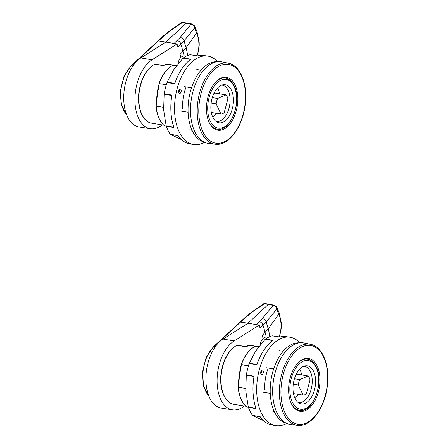 <?xml version="1.0" encoding="UTF-8"?>
<svg xmlns="http://www.w3.org/2000/svg" width="448" height="448" viewBox="0 0 448 448"><rect width="100%" height="100%" fill="white"/><g stroke="black" fill="none" stroke-linecap="round" stroke-linejoin="round"><path stroke-width="0.67" d="M217.112 61.74A40.751 23.257 99.2 0 0 188.658 100.335A40.751 23.257 99.2 0 0 204.131 142.078M185.634 56.487L184.005 55.658L180.79 57.26M162.154 124.897A36.092 20.597 -80.8 0 1 150.388 128.733A36.092 20.597 -80.8 0 1 134.954 98.23A36.092 20.597 -80.8 0 1 152.029 59.819L177.022 43.971L174.076 43.462L180.09 37.526L191.055 24.22A2.296 1.31 -80.4 0 1 191.895 23.906L191.895 23.906A2.296 1.31 -80.4 0 1 192.086 23.962M150.388 128.733L139.205 127.002A36.159 20.636 -80.8 0 1 123.743 96.438A36.159 20.636 -80.8 0 1 140.851 57.949L165.844 42.106L177.027 43.966L177.901 46.956L184.044 40.835L186.049 47.701L196.722 32.922L194.566 28.073L194.421 25.81L192.242 23.985L181.686 22.702A1.148 0.633 -125.1 0 0 181.266 22.736L182.61 22.4L169.394 31.354L158.407 40.942L165.844 42.106L186.054 23.369L191.464 24.287A2.296 1.098 -75.2 0 1 192.242 23.985M177.968 63.918A9.055 5.169 -80.8 0 1 180.919 57.282L180.085 54.421L186.049 47.701A63.84 40.247 43.5 0 1 187.617 55.541M196.896 31.321L196.722 32.922C199.237 39.626 199.573 46.407 197.736 53.256L197.988 52.746C199.478 46.57 199.214 44.671 199.181 41.866L196.907 31.343L194.421 25.81M196.958 55.737L197.736 53.256M180.09 37.526A3.674 2.699 39.5 0 1 184.044 40.835L194.566 28.073C194.275 26.102 193.239 24.842 191.464 24.287M267.781 337.602L266.151 336.773L262.937 338.374M244.306 406.011A36.092 20.597 -80.8 0 1 232.534 409.847A36.092 20.597 -80.8 0 1 217.101 379.344A36.092 20.597 -80.8 0 1 234.175 340.934L259.174 325.086L256.222 324.576L262.237 318.64L273.207 305.334A2.296 1.31 -80.4 0 1 274.047 305.021L274.047 305.021A2.296 1.31 -80.4 0 1 274.238 305.077M232.534 409.847L221.357 408.117A36.159 20.636 -80.8 0 1 205.895 377.552A36.159 20.636 -80.8 0 1 223.003 339.063L247.996 323.221L259.179 325.08L260.053 328.07L266.19 321.95L268.201 328.815L278.874 314.037L276.713 309.187L276.567 306.93L274.394 305.099L263.838 303.817A1.148 0.633 -125.1 0 0 263.413 303.85L264.757 303.514L251.541 312.469L240.554 322.056L247.996 323.221L268.206 304.483L273.61 305.402A2.296 1.098 -75.2 0 1 274.394 305.099M260.114 345.033A9.055 5.169 -80.8 0 1 263.071 338.397L262.231 335.535L268.201 328.815A63.84 40.247 43.5 0 1 269.763 336.655M276.567 306.93L279.059 312.458L278.874 314.037C281.383 320.74 281.725 327.522 279.888 334.37L280.134 333.861C281.63 327.684 281.366 325.786 281.333 322.98L279.059 312.458M279.11 336.851L279.888 334.37M262.237 318.64A3.674 2.699 39.5 0 1 266.19 321.95L276.713 309.187C276.422 307.216 275.386 305.956 273.61 305.402M263.362 371.7A2.296 1.31 -80.8 0 1 261.654 374.606A2.296 1.31 -80.8 0 1 260.691 372.982A2.296 1.31 -80.8 0 1 262.388 370.07A2.296 1.31 -80.8 0 1 263.362 371.7M261.341 370.63A2.274 1.299 -80.8 0 1 261.492 371.403A2.274 1.299 -80.8 0 1 260.837 373.75M264.835 390.113A30.996 17.69 -80.8 0 1 268.274 368.043M282.828 351.232A30.996 17.69 -80.8 0 1 283.31 351.092M260.355 416.875L252.42 415.358A44.649 25.48 -80.8 0 1 248.405 407.366L256.11 408.654A44.733 25.53 -80.8 0 1 253.109 393.361A44.733 25.53 -80.8 0 1 254.061 376.163L246.355 374.903A44.649 25.48 -80.8 0 1 249.155 363.63L249.295 363.25L257.051 364.465M286.726 423.405A44.772 25.553 -80.8 0 1 275.593 425.6A44.772 25.553 -80.8 0 1 256.81 393.971A44.772 25.553 -80.8 0 1 289.878 337.204A44.772 25.553 -80.8 0 1 299.751 342.793M272.843 340.558L265.076 339.366L265.35 339.119A44.649 25.48 -80.8 0 1 272.166 335.843L279.927 337.008A44.733 25.53 -80.8 0 1 286.149 336.644L289.878 337.204M249.155 363.63L256.872 364.84A44.733 25.53 -80.8 0 1 273.084 340.301L265.35 339.119M275.593 425.6L271.874 424.962A44.733 25.53 -80.8 0 1 260.142 416.685L252.42 415.358M252.594 415.537L263.519 420.638M254.033 376.606L246.294 375.34L245.784 390.902L248.287 406.963L256.032 408.262M265.076 339.366L255.674 351.075L249.295 363.25M272.378 335.854L280.185 337.03M246.294 375.34L246.355 374.903M248.405 407.366L248.287 406.963M181.216 90.58A2.296 1.31 -80.8 0 1 179.502 93.492A2.296 1.31 -80.8 0 1 178.539 91.868A2.296 1.31 -80.8 0 1 180.236 88.956A2.296 1.31 -80.8 0 1 181.216 90.58M179.194 89.516A2.274 1.299 -80.8 0 1 179.34 90.289A2.274 1.299 -80.8 0 1 178.69 92.635M182.683 108.998A30.996 17.69 -80.8 0 1 186.122 86.929M200.682 70.118A30.996 17.69 -80.8 0 1 201.158 69.978M178.209 135.761L170.268 134.243A44.649 25.48 -80.8 0 1 166.258 126.252L173.958 127.54A44.733 25.53 -80.8 0 1 170.962 112.246A44.733 25.53 -80.8 0 1 171.909 95.049L164.209 93.789A44.649 25.48 -80.8 0 1 167.009 82.516L167.143 82.135L174.899 83.35M204.574 142.29A44.772 25.553 -80.8 0 1 193.441 144.486A44.772 25.553 -80.8 0 1 174.658 112.857A44.772 25.553 -80.8 0 1 207.726 56.09A44.772 25.553 -80.8 0 1 217.599 61.678M190.697 59.444L182.924 58.251L183.204 58.005A44.649 25.48 -80.8 0 1 190.014 54.729L197.781 55.894A44.733 25.53 -80.8 0 1 203.997 55.53L207.726 56.09M167.009 82.516L174.726 83.726A44.733 25.53 -80.8 0 1 190.932 59.186L183.204 58.005M193.441 144.486L189.728 143.842A44.733 25.53 -80.8 0 1 177.99 135.57L170.268 134.243M170.442 134.422L181.367 139.524M171.886 95.491L164.142 94.226L163.638 109.788L166.141 125.849L173.886 127.148M182.924 58.251L173.527 69.961L167.143 82.135M190.232 54.74L198.033 55.916M164.142 94.226L164.209 93.789M166.258 126.252L166.141 125.849M211.31 112.459L220.931 114.01A10.332 5.897 99.2 0 0 224.207 112.594L227.881 98.812A10.332 5.897 99.2 0 0 226.033 94.853L214.866 93.05L213.903 93.464M214.469 93.218L214.25 92.758M212.29 97.63L217.616 98.493L226.033 94.853M217.616 98.493A10.332 5.897 99.2 0 0 216.182 103.869L211.12 103.046M220.931 114.01L216.182 103.869M231.414 90.166A19.292 11.01 99.2 0 0 223.143 84.734A19.292 11.01 99.2 0 0 212.374 97.362A19.292 11.01 99.2 0 0 212.867 117.376A19.292 11.01 99.2 0 0 217.095 122.153A19.292 11.01 99.2 0 0 230.686 113.428A19.292 11.01 99.2 0 0 231.414 90.166M215.846 121.33A18.368 10.483 99.2 0 0 216.418 121.453A18.368 10.483 99.2 0 0 228.105 111.003A18.368 10.483 99.2 0 0 228.178 90.362A18.368 10.483 99.2 0 0 222.281 85.187A18.368 10.483 99.2 0 0 221.698 85.12M219.498 93.8A18.368 10.483 99.2 0 0 217.941 88.71A18.368 10.483 99.2 0 0 217.571 87.993M212.834 117.309A18.368 10.483 99.2 0 0 216.037 113.221M237.418 104.944A26.779 15.282 -80.8 0 1 214.194 128.733A26.779 15.282 -80.8 0 1 206.864 102.598A26.779 15.282 -80.8 0 1 222.46 77.577A26.779 15.282 -80.8 0 1 237.418 104.944M213.394 128.145A25.945 14.806 99.2 0 0 216.143 129.086A25.945 14.806 99.2 0 0 217.627 129.192M228.351 63.207L221.855 61.874A41.328 23.587 99.2 0 0 191.122 100.761A41.328 23.587 99.2 0 0 208.673 143.444L215.258 144.222A41.048 23.425 -80.8 0 1 197.831 101.83A41.048 23.425 -80.8 0 1 228.351 63.207C240.682 65.374 248.08 85.053 245.106 105.521C242.474 127.422 228.469 146.244 215.258 144.222M156.464 102.038L156.122 101.931L158.06 87.45A30.419 17.36 -80.8 0 1 158.822 84.974M162.478 65.453L163.615 65.296A0.459 0.353 67.1 0 0 163.458 65.313L169.669 64.473A30.419 17.36 99.2 0 0 163.615 65.296M192.041 130.284L188.737 129.752M180.818 111.059L188.098 112.235M191.514 87.797L184.089 86.598M196.79 69.49L200.995 70.168M156.649 102.166L157.326 94.769L158.917 85.73L157.326 94.769L156.19 106.12L163.52 107.307M166.197 126.062L164.522 125.793L164.259 125.283M174.782 65.694A0.459 0.398 -86.3 0 0 174.754 65.694L172.581 65.531L176.243 66.125M166.326 84.689L159.09 83.58M225.865 78.226A25.945 14.806 99.2 0 0 224.42 77.857A25.945 14.806 99.2 0 0 221.514 77.885M156.374 103.891L156.453 102.155L156.374 103.891M158.413 87.466L158.06 87.45M162.299 65.43L154.577 64.277M156.486 103.93L156.005 106.047C156.845 115.164 159.639 121.722 164.382 125.731M164.522 125.793A32.486 18.542 99.2 0 1 156.19 106.12L156.094 106.002M172.581 65.531L172.194 65.929L172.581 65.531A32.486 18.542 99.2 0 0 159.214 83.535L158.917 85.73M163.369 65.374A0.459 0.353 67.1 0 1 163.458 65.313L154.857 64.226A30.419 17.36 99.2 0 0 139.278 91.851A30.419 17.36 99.2 0 0 151.777 123.217C142.509 122.035 136.718 107.268 138.986 91.79C141.21 78.086 146.406 68.914 154.577 64.271L155.047 64.26M293.457 393.574L303.078 395.125A10.332 5.897 99.2 0 0 306.359 393.708L310.033 379.926A10.332 5.897 99.2 0 0 308.179 375.967L297.013 374.164L296.05 374.578M296.621 374.332L296.402 373.873M294.437 378.745L299.762 379.607L308.179 375.967M299.762 379.607A10.332 5.897 99.2 0 0 298.334 384.983L293.272 384.166M303.078 395.125L298.334 384.983M313.566 371.28A19.292 11.01 99.2 0 0 305.29 365.848A19.292 11.01 99.2 0 0 294.521 378.476A19.292 11.01 99.2 0 0 295.019 398.49A19.292 11.01 99.2 0 0 299.242 403.267A19.292 11.01 99.2 0 0 312.833 394.542A19.292 11.01 99.2 0 0 313.566 371.28M297.993 402.444A18.368 10.483 99.2 0 0 298.57 402.567A18.368 10.483 99.2 0 0 310.257 392.118A18.368 10.483 99.2 0 0 310.33 371.476A18.368 10.483 99.2 0 0 304.427 366.302A18.368 10.483 99.2 0 0 303.845 366.234M301.65 374.914A18.368 10.483 99.2 0 0 300.093 369.824A18.368 10.483 99.2 0 0 299.723 369.107M294.986 398.423A18.368 10.483 99.2 0 0 298.183 394.335M319.564 386.058A26.779 15.282 -80.8 0 1 296.341 409.847A26.779 15.282 -80.8 0 1 289.016 383.712A26.779 15.282 -80.8 0 1 304.606 358.691A26.779 15.282 -80.8 0 1 319.564 386.058M295.54 409.259A25.945 14.806 99.2 0 0 298.29 410.2A25.945 14.806 99.2 0 0 299.779 410.306M310.498 344.322L304.002 342.989A41.328 23.587 99.2 0 0 273.274 381.875A41.328 23.587 99.2 0 0 290.819 424.558L297.41 425.342A41.048 23.425 -80.8 0 1 279.983 382.945A41.048 23.425 -80.8 0 1 310.498 344.322C322.829 346.489 330.232 366.167 327.253 386.635C324.621 408.537 310.615 427.358 297.41 425.342M238.61 383.152L238.274 383.046L240.212 368.564A30.419 17.36 -80.8 0 1 240.968 366.089M244.63 346.567L245.767 346.41A0.459 0.353 67.1 0 0 245.605 346.427L251.821 345.593A30.419 17.36 99.2 0 0 245.767 346.41M274.193 411.398L270.883 410.866M262.97 392.174L270.25 393.35M273.661 368.911L266.241 367.713M278.942 350.605L283.142 351.282M238.633 385.045L239.478 375.883L241.069 366.845L239.478 375.883L238.342 387.234L245.666 388.422M248.343 407.176L246.669 406.907L246.406 406.398M256.934 346.808A0.459 0.398 -86.3 0 0 256.9 346.808L255.987 346.746A0.459 0.375 -85.6 0 0 255.965 346.741L258.39 347.239M248.472 365.803L241.237 364.694M308.011 359.341A25.945 14.806 99.2 0 0 306.566 358.971A25.945 14.806 99.2 0 0 303.666 358.999M240.565 368.581L240.212 368.564M244.451 346.545L237.003 345.341A30.419 17.36 99.2 0 0 221.424 372.966A30.419 17.36 99.2 0 0 233.923 404.331C224.655 403.15 218.865 388.382 221.133 372.904C223.362 359.201 228.558 350.028 236.729 345.386M246.669 406.907A32.486 18.542 99.2 0 1 238.342 387.234L238.241 387.117M256.872 346.808A0.459 0.398 -86.3 0 1 256.9 346.808L255.965 346.741A0.459 0.375 -85.6 0 0 255.937 346.741M254.727 346.646L254.341 347.043L254.727 346.646A32.486 18.542 99.2 0 0 241.36 364.655L241.069 366.845M245.515 346.489A0.459 0.353 67.1 0 1 245.605 346.427L237.194 345.374M299.264 342.854A40.751 23.257 99.2 0 0 270.81 381.45A40.751 23.257 99.2 0 0 286.283 423.192M126.638 114.789A28.65 16.352 99.2 0 1 131.639 65.694A1.148 0.762 -132.8 0 0 131.096 65.828L157.864 41.076A1.148 0.762 -132.8 0 1 158.407 40.942L131.639 65.694L132.95 65.895M152.029 59.819L140.851 57.949M184.005 55.658A64.288 40.527 -136.5 0 0 182.997 51.358L180.897 44.178A3.674 2.436 47.2 0 0 177.19 40.578M164.567 35.23A1.148 0.762 -132.8 0 0 164.024 35.364L157.864 41.076M169.394 31.354A1.148 0.633 -125.1 0 0 168.974 31.388L181.266 22.736M208.79 395.903A28.65 16.352 99.2 0 1 213.786 346.808A1.148 0.762 -132.8 0 0 213.248 346.942L240.01 322.19A1.148 0.762 -132.8 0 1 240.554 322.056L213.786 346.808L215.102 347.01M234.175 340.934L223.003 339.063M266.151 336.773A64.288 40.527 -136.5 0 0 265.143 332.472L263.049 325.298A3.674 2.436 47.2 0 0 259.336 321.692M246.714 316.344A1.148 0.762 -132.8 0 0 246.176 316.478L240.01 322.19M251.541 312.469A1.148 0.633 -125.1 0 0 251.121 312.502L263.413 303.85M210.274 121.184A24.679 14.084 99.2 0 0 230.395 120.966A24.679 14.084 99.2 0 0 234.007 86.363A24.679 14.084 99.2 0 0 213.892 86.576A24.679 14.084 99.2 0 0 210.274 121.184M214.788 128.75L217.09 129.119A25.827 14.739 -80.8 0 1 209.72 123.547M216.58 81.088A25.827 14.739 -80.8 0 1 225.333 78.12L223.026 77.75M244.899 105.515A39.9 22.77 99.2 0 0 227.427 64.254A39.9 22.77 99.2 0 0 199.382 102.026A39.9 22.77 99.2 0 0 216.86 143.287A39.9 22.77 99.2 0 0 244.899 105.515M156.212 104.468A30.419 17.36 -80.8 0 1 156.122 101.931M172.553 65.531L174.754 65.694A0.459 0.398 -86.3 0 0 174.72 65.694M172.39 65.565C166.706 68.751 162.249 74.743 159.012 83.53L158.614 87.472M292.426 402.298A24.679 14.084 99.2 0 0 312.542 402.08A24.679 14.084 99.2 0 0 316.154 367.478A24.679 14.084 99.2 0 0 296.038 367.69A24.679 14.084 99.2 0 0 292.426 402.298M296.934 409.864L299.242 410.234A25.827 14.739 -80.8 0 1 291.866 404.662M298.726 362.202A25.827 14.739 -80.8 0 1 307.479 359.234L305.178 358.865M327.046 386.635A39.9 22.77 99.2 0 0 309.574 345.369A39.9 22.77 99.2 0 0 281.534 383.141A39.9 22.77 99.2 0 0 299.006 424.402A39.9 22.77 99.2 0 0 327.046 386.635M238.364 385.582A30.419 17.36 -80.8 0 1 238.274 383.046M238.801 383.281L238.151 387.162C238.991 396.278 241.786 402.836 246.529 406.846M254.542 346.679C248.858 349.866 244.395 355.858 241.164 364.644L240.766 368.586M131.096 65.828L123.934 76.535L120.394 90.877L121.402 105.006L126.784 115.147M197.982 52.746L197.019 55.748M182.61 22.4L186.883 23.055M168.974 31.388L164.024 35.364M213.248 346.942L206.08 357.65L202.541 371.991L203.554 386.12L208.936 396.262M280.134 333.861L279.166 336.862M264.757 303.514L269.035 304.17M251.121 312.502L246.176 316.478M280.084 337.002L272.306 335.832M197.938 55.888L190.159 54.718M217.09 129.119C230.843 132.35 242.39 101.074 234.114 85.714C231.51 80.948 228.581 78.422 225.333 78.12M169.669 64.473L176.641 65.604M151.777 123.217L163.688 125.143M299.242 410.234C312.99 413.465 324.542 382.189 316.26 366.828C313.656 362.062 310.727 359.537 307.479 359.234M251.821 345.593L258.787 346.718M233.923 404.331L245.834 406.258M254.699 346.646L255.965 346.741"/></g></svg>
